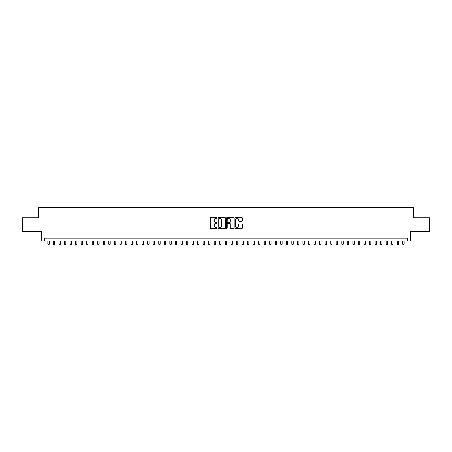 <?xml version="1.0" encoding="UTF-8"?>
<svg xmlns="http://www.w3.org/2000/svg" width="452" height="452" viewBox="0 0 452 452"><rect width="100%" height="100%" fill="white"/><g stroke="black" fill="none" stroke-linecap="round" stroke-linejoin="round"><path stroke-width="0.68" d="M217.124 217.904A0.379 0.379 0 0 0 216.745 217.519L210.96 217.519A0.542 0.542 0 0 0 210.417 218.062L210.417 227.864A0.542 0.542 0 0 0 210.96 228.407L216.745 228.407A0.379 0.379 0 0 0 217.124 228.028A0.379 0.379 0 0 0 216.745 227.644L215.999 227.644A1.74 1.74 0 0 1 214.254 225.904L214.254 225.085A1.74 1.74 0 0 1 215.999 223.344L216.745 223.344A0.379 0.379 0 0 0 217.124 222.966A0.379 0.379 0 0 0 216.745 222.582L215.999 222.582A1.74 1.74 0 0 1 214.254 220.842L214.254 220.022A1.74 1.74 0 0 1 215.999 218.282L216.745 218.282A0.379 0.379 0 0 0 217.124 217.904M241.91 221.356A0.542 0.542 0 0 0 242.453 220.813L242.453 218.062A0.542 0.542 0 0 0 241.91 217.519L235.486 217.519A0.542 0.542 0 0 0 234.944 218.062L234.944 227.864A0.542 0.542 0 0 0 235.486 228.407L241.91 228.407A0.542 0.542 0 0 0 242.453 227.864L242.453 224.542A0.542 0.542 0 0 0 241.91 224L239.159 224A0.542 0.542 0 0 0 238.616 224.542L238.616 226.186A1.458 1.458 0 0 1 237.159 227.644A1.458 1.458 0 0 1 235.701 226.186L235.701 219.74A1.458 1.458 0 0 1 237.159 218.282A1.458 1.458 0 0 1 238.616 219.74L238.616 220.813A0.542 0.542 0 0 0 239.159 221.356L241.91 221.356M407.631 240.989L410.405 240.989L410.405 231.56L429.4 231.56L429.4 217.694L413.456 217.694L413.456 207.711L38.544 207.711L38.544 217.694L22.6 217.694L22.6 231.56L41.595 231.56L41.595 240.989L407.631 240.989L407.631 238.215L44.369 238.215L44.369 240.989M225.525 218.062A0.542 0.542 0 0 0 224.977 217.519L218.553 217.519A0.542 0.542 0 0 0 218.011 218.062L218.011 227.864A0.542 0.542 0 0 0 218.553 228.407L224.977 228.407A0.542 0.542 0 0 0 225.525 227.864L225.525 218.062M227.023 217.519L233.447 217.519A0.542 0.542 0 0 1 233.989 218.062L233.989 227.864A0.542 0.542 0 0 1 233.447 228.407L230.695 228.407A0.542 0.542 0 0 1 230.153 227.864L230.153 223.887A0.542 0.542 0 0 0 229.605 223.344L227.785 223.344A0.542 0.542 0 0 0 227.237 223.887L227.237 228.028A0.379 0.379 0 0 1 226.859 228.407A0.379 0.379 0 0 1 226.475 228.028L226.475 218.062A0.542 0.542 0 0 1 227.023 217.519M219.152 218.282A0.379 0.379 0 0 0 218.774 218.661L218.774 227.266A0.379 0.379 0 0 0 219.152 227.644L219.943 227.644A1.74 1.74 0 0 0 221.683 225.904L221.683 220.022A1.74 1.74 0 0 0 219.943 218.282L219.152 218.282M230.153 219.768A1.458 1.458 0 0 0 228.695 218.31A1.458 1.458 0 0 0 227.237 219.768L227.237 222.039A0.542 0.542 0 0 0 227.785 222.582L229.605 222.582A0.542 0.542 0 0 0 230.153 222.039L230.153 219.768M47.833 240.989L47.833 244.289L49.223 244.289L49.223 240.989M53.381 240.989L53.381 244.289L54.765 244.289L54.765 240.989M58.924 240.989L58.924 244.289L60.314 244.289L60.314 240.989M64.472 240.989L64.472 244.289L65.856 244.289L65.856 240.989M70.02 240.989L70.02 244.289L71.405 244.289L71.405 240.989M75.563 240.989L75.563 244.289L76.953 244.289L76.953 240.989M81.111 240.989L81.111 244.289L82.496 244.289L82.496 240.989M86.654 240.989L86.654 244.289L88.044 244.289L88.044 240.989M92.202 240.989L92.202 244.289L93.587 244.289L93.587 240.989M97.751 240.989L97.751 244.289L99.135 244.289L99.135 240.989M103.293 240.989L103.293 244.289L104.683 244.289L104.683 240.989M108.842 240.989L108.842 244.289L110.226 244.289L110.226 240.989M114.384 240.989L114.384 244.289L115.774 244.289L115.774 240.989M119.933 240.989L119.933 244.289L121.317 244.289L121.317 240.989M125.481 240.989L125.481 244.289L126.865 244.289L126.865 240.989M131.023 240.989L131.023 244.289L132.413 244.289L132.413 240.989M136.572 240.989L136.572 244.289L137.956 244.289L137.956 240.989M142.114 240.989L142.114 244.289L143.504 244.289L143.504 240.989M147.663 240.989L147.663 244.289L149.047 244.289L149.047 240.989M153.211 240.989L153.211 244.289L154.595 244.289L154.595 240.989M158.754 240.989L158.754 244.289L160.144 244.289L160.144 240.989M164.302 240.989L164.302 244.289L165.686 244.289L165.686 240.989M169.845 240.989L169.845 244.289L171.235 244.289L171.235 240.989M175.393 240.989L175.393 244.289L176.777 244.289L176.777 240.989M180.941 240.989L180.941 244.289L182.325 244.289L182.325 240.989M186.484 240.989L186.484 244.289L187.874 244.289L187.874 240.989M192.032 240.989L192.032 244.289L193.416 244.289L193.416 240.989M197.575 240.989L197.575 244.289L198.965 244.289L198.965 240.989M203.123 240.989L203.123 244.289L204.507 244.289L204.507 240.989M208.671 240.989L208.671 244.289L210.056 244.289L210.056 240.989M214.214 240.989L214.214 244.289L215.604 244.289L215.604 240.989M219.762 240.989L219.762 244.289L221.147 244.289L221.147 240.989M225.305 240.989L225.305 244.289L226.695 244.289L226.695 240.989M230.853 240.989L230.853 244.289L232.238 244.289L232.238 240.989M236.396 240.989L236.396 244.289L237.786 244.289L237.786 240.989M241.944 240.989L241.944 244.289L243.329 244.289L243.329 240.989M247.493 240.989L247.493 244.289L248.877 244.289L248.877 240.989M253.035 240.989L253.035 244.289L254.425 244.289L254.425 240.989M258.584 240.989L258.584 244.289L259.968 244.289L259.968 240.989M264.126 240.989L264.126 244.289L265.516 244.289L265.516 240.989M269.674 240.989L269.674 244.289L271.059 244.289L271.059 240.989M275.223 240.989L275.223 244.289L276.607 244.289L276.607 240.989M280.765 240.989L280.765 244.289L282.155 244.289L282.155 240.989M286.314 240.989L286.314 244.289L287.698 244.289L287.698 240.989M291.856 240.989L291.856 244.289L293.246 244.289L293.246 240.989M297.405 240.989L297.405 244.289L298.789 244.289L298.789 240.989M302.953 240.989L302.953 244.289L304.337 244.289L304.337 240.989M308.496 240.989L308.496 244.289L309.886 244.289L309.886 240.989M314.044 240.989L314.044 244.289L315.428 244.289L315.428 240.989M319.587 240.989L319.587 244.289L320.976 244.289L320.976 240.989M325.135 240.989L325.135 244.289L326.519 244.289L326.519 240.989M330.683 240.989L330.683 244.289L332.067 244.289L332.067 240.989M336.226 240.989L336.226 244.289L337.616 244.289L337.616 240.989M341.774 240.989L341.774 244.289L343.158 244.289L343.158 240.989M347.317 240.989L347.317 244.289L348.707 244.289L348.707 240.989M352.865 240.989L352.865 244.289L354.249 244.289L354.249 240.989M358.413 240.989L358.413 244.289L359.798 244.289L359.798 240.989M363.956 240.989L363.956 244.289L365.346 244.289L365.346 240.989M369.504 240.989L369.504 244.289L370.889 244.289L370.889 240.989M375.047 240.989L375.047 244.289L376.437 244.289L376.437 240.989M380.595 240.989L380.595 244.289L381.98 244.289L381.98 240.989M386.144 240.989L386.144 244.289L387.528 244.289L387.528 240.989M391.686 240.989L391.686 244.289L393.076 244.289L393.076 240.989M397.235 240.989L397.235 244.289L398.619 244.289L398.619 240.989M402.777 240.989L402.777 244.289L404.167 244.289L404.167 240.989"/></g></svg>

